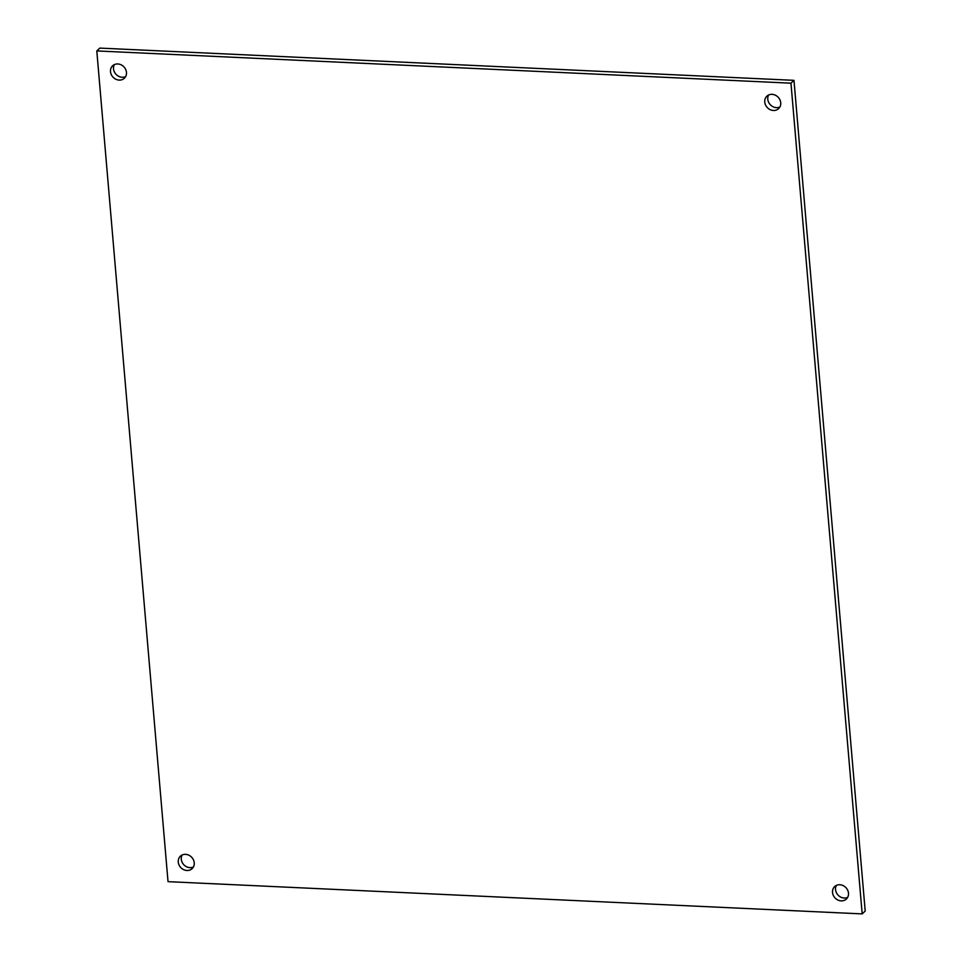 <?xml version="1.0" encoding="UTF-8"?>
<svg xmlns="http://www.w3.org/2000/svg" width="962" height="962" viewBox="0 0 962 962"><rect width="100%" height="100%" fill="white"/><g stroke="black" fill="none" stroke-linecap="round" stroke-linejoin="round"><path stroke-width="1.44" d="M848.484 893.181A8.562 7.492 46.8 0 1 846.368 899.037A8.562 7.492 46.8 0 1 835.052 897.943A8.562 7.492 46.8 0 1 834.643 886.579A8.562 7.492 46.8 0 1 843.109 885.593A8.562 7.492 46.8 0 1 848.484 893.181M836.375 885.401A8.562 7.492 -133.2 0 0 838.058 895.105A8.562 7.492 -133.2 0 0 847.642 897.39M780.723 102.79A8.562 7.492 46.8 0 1 778.607 108.646A8.562 7.492 46.8 0 1 767.291 107.552A8.562 7.492 46.8 0 1 766.882 96.176A8.562 7.492 46.8 0 1 775.348 95.19A8.562 7.492 46.8 0 1 780.723 102.79M768.614 95.01A8.562 7.492 -133.2 0 0 770.297 104.714A8.562 7.492 -133.2 0 0 779.881 106.986M126.467 72.391A8.562 7.492 46.8 0 1 124.351 78.259A8.562 7.492 46.8 0 1 113.023 77.152A8.562 7.492 46.8 0 1 112.626 65.789A8.562 7.492 46.8 0 1 121.092 64.803A8.562 7.492 46.8 0 1 126.467 72.391M114.358 64.61A8.562 7.492 -133.2 0 0 116.041 74.327A8.562 7.492 -133.2 0 0 125.625 76.599M194.228 862.794A8.562 7.492 46.8 0 1 192.111 868.65A8.562 7.492 46.8 0 1 180.784 867.556A8.562 7.492 46.8 0 1 180.387 856.192A8.562 7.492 46.8 0 1 188.853 855.194A8.562 7.492 46.8 0 1 194.228 862.794M182.119 855.014A8.562 7.492 -133.2 0 0 183.802 864.718A8.562 7.492 -133.2 0 0 193.386 866.99M790.968 83.177L862.18 913.9L168.025 881.661L96.801 50.938L790.968 83.177L793.975 80.339L865.199 911.062L862.18 913.9M793.975 80.339L99.82 48.1L96.801 50.938"/></g></svg>
